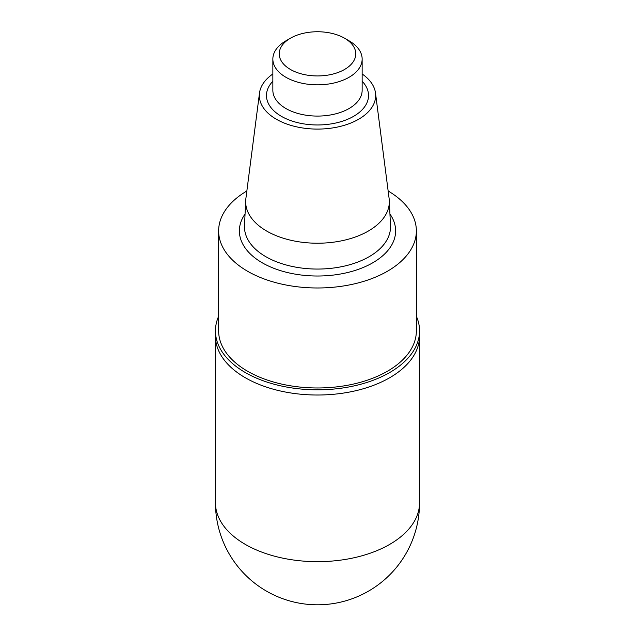<?xml version="1.0" encoding="UTF-8"?>
<svg xmlns="http://www.w3.org/2000/svg" width="635" height="635" viewBox="0 0 635 635"><rect width="100%" height="100%" fill="white"/><g stroke="black" fill="none" stroke-linecap="round" stroke-linejoin="round"><path stroke-width="0.95" d="M362.148 73.985A58.158 33.576 180 0 1 375.499 93.012L389.136 198.66A71.834 41.473 180 0 1 389.311 200.62A71.834 41.473 180 0 1 317.5 243.221A71.834 41.473 180 0 1 245.689 200.62A71.834 41.473 180 0 1 245.864 198.66L259.501 93.012A58.158 33.576 180 0 1 272.852 73.985M375.499 93.012A58.158 33.576 180 0 1 317.5 129.088A58.158 33.576 180 0 1 259.501 93.012M388.144 190.984A98.862 57.079 180 0 1 416.362 230.91A98.862 57.079 180 0 1 317.5 287.98A98.862 57.079 180 0 1 218.638 230.91A98.862 57.079 180 0 1 246.856 190.984M416.362 230.91L416.362 330.898A98.862 57.079 180 0 1 317.5 387.969A98.862 57.079 180 0 1 218.638 330.898L218.638 230.91M416.362 316.278A102.052 58.92 180 0 1 419.552 330.898A102.052 58.92 180 0 1 317.5 389.811A102.052 58.92 180 0 1 215.448 330.898A102.052 58.92 180 0 1 218.638 316.278M419.552 330.898L419.552 336.106A102.052 58.92 180 0 1 356.552 390.533A102.052 58.92 180 0 1 245.34 377.762A102.052 58.92 180 0 1 215.448 336.106A102.052 58.92 0 0 0 245.34 377.762A102.052 58.92 0 0 0 356.552 390.533A102.052 58.92 0 0 0 419.552 336.106L419.552 502.753A102.052 58.92 180 0 1 356.552 557.181A102.052 58.92 180 0 1 245.34 544.409A102.052 58.92 180 0 1 215.448 502.753A102.052 102.052 0 0 0 266.478 591.129A102.052 102.052 0 0 0 419.552 502.753M349.067 40.823L344.559 38.219A38.267 22.098 180 0 1 344.559 69.469A38.267 22.098 180 0 1 290.441 69.469A38.267 22.098 180 0 1 290.441 38.219A38.267 22.098 180 0 1 344.559 38.219L349.067 40.823A44.648 25.773 180 0 1 362.148 59.055A44.648 25.773 180 0 1 317.5 84.828A44.648 25.773 180 0 1 272.852 59.055A44.648 25.773 180 0 1 285.933 40.823L290.441 38.219M389.311 200.62L390.493 225.758A73.025 42.156 180 0 1 317.5 269.057A73.025 42.156 180 0 1 244.507 225.758L245.689 200.62M389.946 214.027A78.121 45.101 180 0 1 317.5 276.011A78.121 45.101 180 0 1 245.054 214.027M362.148 59.055L362.148 90.297A44.648 25.773 180 0 1 317.5 116.078A44.648 25.773 180 0 1 272.852 90.297L272.852 59.055M362.148 81.248A51.022 29.456 180 0 1 317.5 124.968A51.022 29.456 180 0 1 272.852 81.248M215.448 330.898L215.448 502.753"/></g></svg>
